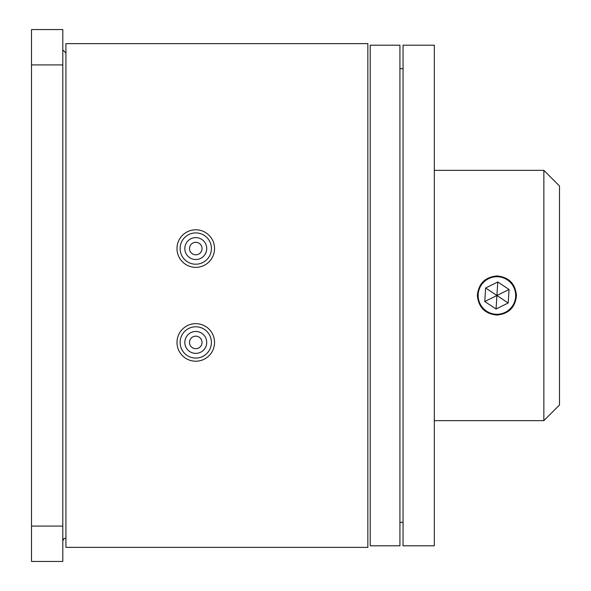 <?xml version="1.0" encoding="UTF-8"?>
<svg xmlns="http://www.w3.org/2000/svg" width="591" height="591" viewBox="0 0 591 591"><rect width="100%" height="100%" fill="white"/><g stroke="black" fill="none" stroke-linecap="round" stroke-linejoin="round"><path stroke-width="0.89" d="M195.769 348.69A6.257 6.257 0 0 0 201.191 339.3A6.257 6.257 0 0 0 190.346 339.3A6.257 6.257 0 0 0 195.769 348.69M195.769 254.824A6.257 6.257 0 0 0 201.191 245.442A6.257 6.257 0 0 0 190.346 245.442A6.257 6.257 0 0 0 195.769 254.824M195.769 353.381A10.948 10.948 0 0 0 205.254 336.959A10.948 10.948 0 0 0 186.283 336.959A10.948 10.948 0 0 0 195.769 353.381M195.769 259.515A10.948 10.948 0 0 0 205.254 243.093A10.948 10.948 0 0 0 186.283 243.093A10.948 10.948 0 0 0 195.769 259.515M195.769 323.661A18.772 18.772 0 0 1 212.029 351.822A18.772 18.772 0 0 1 179.509 351.822A18.772 18.772 0 0 1 195.769 323.661M195.769 229.796A18.772 18.772 0 0 1 212.029 257.957A18.772 18.772 0 0 1 179.509 257.957A18.772 18.772 0 0 1 195.769 229.796M62.794 49.888L65.926 53.013M367.853 547.369L367.853 43.631L65.926 43.631L65.926 547.369L367.853 547.369M62.794 64.914L62.794 29.55L31.508 29.55L31.508 561.45L62.794 561.45L62.794 64.914L31.508 64.914M62.794 526.086L31.508 526.086M370.202 545.803L370.202 45.197L399.922 45.197L399.922 545.803L370.202 545.803M477.365 295.5C478.525 307.372 485.041 313.895 496.92 315.055C508.792 313.895 515.308 307.372 516.475 295.5C515.308 283.628 508.792 277.105 496.92 275.945C485.041 277.105 478.525 283.628 477.365 295.5M403.055 295.5L403.055 545.803L434.341 545.803L434.341 45.197L403.055 45.197L403.055 295.5M559.492 185.988L559.492 405.012L543.853 420.652L543.853 170.348L559.492 185.988M481.288 285.098A18.772 18.772 0 0 0 495.723 314.235A18.772 18.772 0 0 0 513.742 287.167A18.772 18.772 0 0 0 481.288 285.098M496.056 309.019L508.194 303.006L509.058 289.487L497.785 281.981L485.639 287.994L484.775 301.513L496.056 309.019L497.785 281.981M509.058 289.487L496.935 295.493L485.639 287.994M508.194 303.006L496.935 295.507L484.775 301.513M195.769 326.786A15.647 15.647 0 0 0 182.22 350.256A15.647 15.647 0 0 0 209.317 350.256A15.647 15.647 0 0 0 195.769 326.786M195.769 232.92A15.647 15.647 0 0 0 182.22 256.391A15.647 15.647 0 0 0 209.317 256.391A15.647 15.647 0 0 0 195.769 232.92M65.926 537.987L63.725 538.881L62.794 541.112M403.055 68.659L399.922 68.659M403.055 522.341L399.922 522.341M434.341 420.652L543.853 420.652M434.341 170.348L543.853 170.348"/></g></svg>
